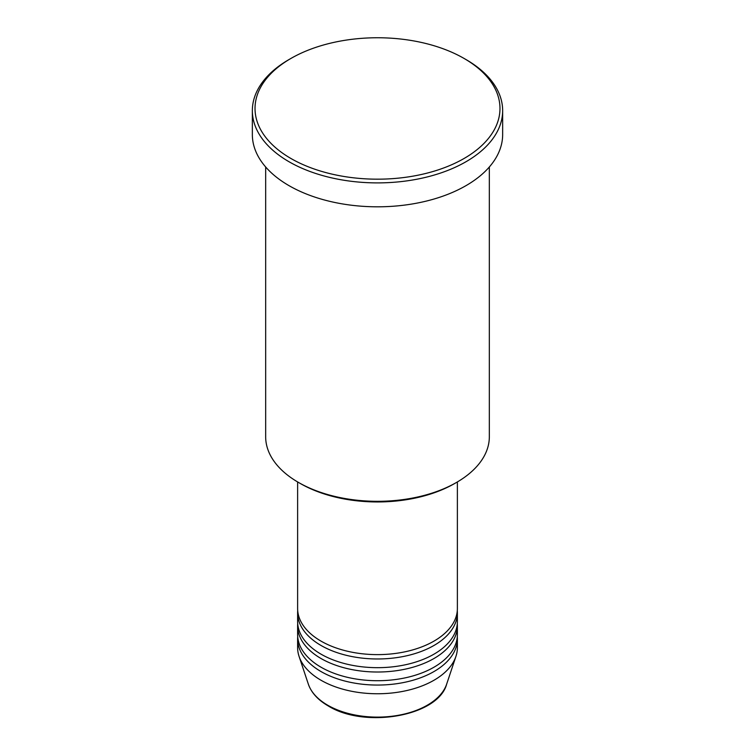 <?xml version="1.0" encoding="UTF-8"?>
<svg xmlns="http://www.w3.org/2000/svg" width="755" height="755" viewBox="0 0 755 755"><rect width="100%" height="100%" fill="white"/><g stroke="black" fill="none" stroke-linecap="round" stroke-linejoin="round"><path stroke-width="1.13" d="M297.621 481.945L297.621 608.511A79.879 46.121 0 0 0 321.017 641.118A79.879 46.121 0 0 0 408.068 651.112A79.879 46.121 0 0 0 457.379 608.511L457.379 481.945M297.706 610.682A79.879 46.121 0 0 0 297.621 612.852A79.879 46.121 0 0 0 321.017 645.468A79.879 46.121 0 0 0 408.068 655.463A79.879 46.121 0 0 0 457.379 612.852A79.879 46.121 0 0 0 457.294 610.682M297.621 612.852L297.621 621.554A79.879 46.121 0 0 0 321.017 654.16A79.879 46.121 0 0 0 408.068 664.164A79.879 46.121 0 0 0 457.379 621.554L457.379 612.852M297.706 623.724A79.879 46.121 0 0 0 297.621 625.895A79.879 46.121 0 0 0 321.017 658.511A79.879 46.121 0 0 0 408.068 668.505A79.879 46.121 0 0 0 457.379 625.895A79.879 46.121 0 0 0 457.294 623.724M297.621 625.895L297.621 634.596A79.879 46.121 0 0 0 321.017 667.203A79.879 46.121 0 0 0 408.068 677.207A79.879 46.121 0 0 0 457.379 634.596L457.379 625.895M297.706 636.767A79.879 46.121 0 0 0 297.621 638.947A79.879 46.121 0 0 0 321.017 671.554A79.879 46.121 0 0 0 408.068 681.548A79.879 46.121 0 0 0 457.379 638.947A79.879 46.121 0 0 0 457.294 636.767M456.577 482.407L454.699 483.493A109.173 63.033 180 0 1 300.301 483.493L298.423 482.407A111.834 64.562 0 0 0 456.577 482.407A111.834 64.562 0 0 0 489.334 436.758L489.334 166.987M290.892 158.465A122.48 70.715 0 0 0 464.108 158.465A122.48 70.715 0 0 0 464.108 58.465L465.995 59.551A125.151 72.254 180 0 1 502.651 110.636A125.151 72.254 180 0 1 425.395 177.397A125.151 72.254 180 0 1 289.005 161.73A125.151 72.254 180 0 1 252.349 110.636A125.151 72.254 180 0 1 289.005 59.551L290.892 58.465A122.48 70.715 0 0 0 290.892 158.465M252.349 110.636L252.349 134.55A125.151 72.254 0 0 0 289.005 185.645A125.151 72.254 0 0 0 425.395 201.311A125.151 72.254 0 0 0 502.651 134.55L502.651 110.636M297.621 638.947L297.621 647.639A79.879 46.121 0 0 0 299.065 656.378A79.879 46.121 0 0 0 321.017 680.255A79.879 46.121 0 0 0 400.905 691.731A79.879 46.121 0 0 0 455.935 656.378A79.879 46.121 0 0 0 457.379 647.639L457.379 638.947M465.995 59.551L464.108 58.465A122.48 70.715 0 0 0 290.892 58.465M265.666 166.987L265.666 436.758A111.834 64.562 0 0 0 298.423 482.407L300.301 483.493M327.708 705.217A70.423 40.657 0 0 0 398.14 715.334A70.423 40.657 0 0 0 446.649 684.172C438.164 716.269 364.731 728.849 328.189 705.906C317.978 699.979 311.362 692.731 308.351 684.172A70.423 40.657 0 0 0 327.708 705.217M446.649 684.172L455.935 656.378M308.351 684.172L299.065 656.378"/></g></svg>
